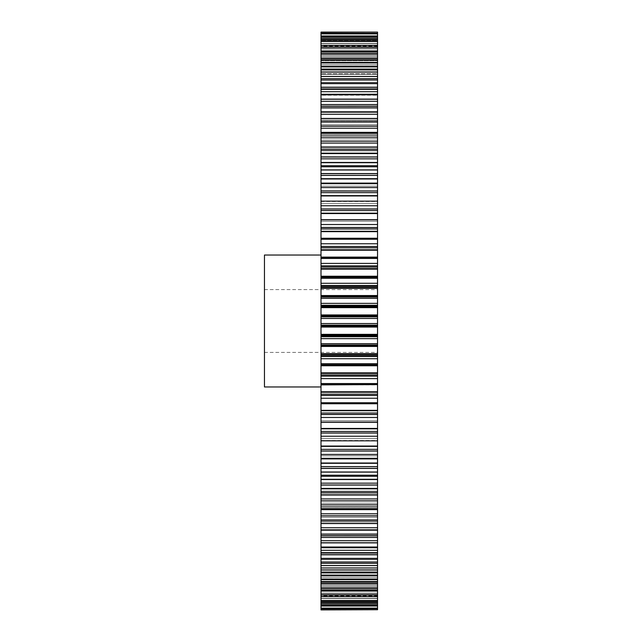 <?xml version="1.0" encoding="UTF-8"?>
<svg xmlns="http://www.w3.org/2000/svg" width="642" height="642" viewBox="0 0 642 642"><rect width="100%" height="100%" fill="white"/><g stroke="black" fill="none" stroke-linecap="round" stroke-linejoin="round"><path stroke-width="0.48" stroke-dasharray="3.21 2.41" d="M377.544 321L377.544 289.59L377.544 321M264.456 255.035L264.456 386.965M321 321L321 386.965L321 321M321 32.277L377.544 32.1L377.544 46.81L377.544 33.328L377.544 46.81L377.544 33.328L321 33.328L321 46.81L321 32.277L377.544 32.277M321 62.362L377.544 62.362L377.544 78.765L321 78.765L321 33.857L377.544 33.857L377.544 33.328M321 33.857L321 33.328M321 35.968L321 56.921L321 35.968L377.544 35.968L377.544 43.672L377.544 39.989L321 39.989L321 43.672L321 39.989M321 36.843L377.544 36.843M377.544 39.989L377.544 43.479L377.544 41.224L321 41.224L377.544 41.208L377.544 56.921L377.544 39.78L377.544 56.921L377.544 45.373L321 45.373L321 48.872L321 45.373M321 46.938L377.544 46.938L377.544 45.373M321 52.106L321 62.932L321 52.106L377.544 52.106L377.544 70.227L377.544 60.155L377.544 70.227L377.544 60.155L321 60.155L321 63.181L321 60.155M321 54L377.544 54M377.544 62.362L377.544 60.155M321 69.464L321 73.734L321 69.464L377.544 69.464L377.544 88.524L377.544 80.009L377.544 88.524L377.544 80.009L321 80.009L321 88.524L321 80.009L321 88.524L321 80.009L321 82.826L377.544 82.826L377.544 80.009M321 71.992L377.544 71.992M321 94.831L321 91.718L377.544 91.718L377.544 111.556L377.544 104.55L377.544 111.556L377.544 104.55L321 104.55L321 94.831L377.544 94.831M321 112.069L321 107.928L377.544 107.928L377.544 104.55M321 107.928L321 104.55M321 126.089L321 118.433L377.544 118.433L377.544 138.816L377.544 133.311L377.544 138.816L377.544 133.311L321 133.311L321 138.816L321 132.533L377.544 132.533M321 122.068L377.544 122.068M321 141.055L321 137.179L377.544 137.179L377.544 133.311M321 137.179L321 133.311M321 156.905L321 149.096L377.544 149.096L377.544 150.854L377.544 149.096L321 149.096L321 153.823L321 147.195L377.544 147.195L377.544 169.649L377.544 165.716L377.544 169.649L377.544 165.716L321 165.716L377.544 165.716L377.544 186.204L377.544 183.098L377.544 186.204L377.544 183.098L321 183.098L377.544 183.098L377.544 203.426L377.544 201.155L321 201.147L377.544 201.155L377.544 221.217L377.544 219.684L321 219.684L321 221.217L321 213.184L377.544 213.184M321 153.181L377.544 153.181M321 173.549L321 170.002L377.544 170.002M321 170.002L321 162.458L377.544 162.699M321 190.915L321 187.56L377.544 187.56M321 187.56L321 178.701L377.544 178.701M377.544 210.536L321 210.536L321 205.761L377.544 205.761M321 205.761L321 195.633L377.544 195.633M321 227.461L321 224.531L377.544 224.531L377.544 219.789M321 224.531L321 219.789M321 246.456L321 238.92L377.544 238.92L377.544 258.445L321 258.445L321 249.762L321 250.22L321 249.762L377.544 249.762M321 243.767L377.544 243.767M321 609.723L377.544 609.9L377.544 595.864L377.544 609.9L321 609.9L321 263.389L377.544 263.389L377.544 258.445M321 263.389L321 257.113L377.544 257.113L377.544 258.164L377.544 257.402L321 257.402L321 258.445M321 278.283L377.544 278.283L377.544 286.549L321 286.549M321 283.282L377.544 283.282M321 298.321L377.544 298.321L377.544 316.843L321 316.843L321 316.065L377.544 316.065L377.544 318.472L321 318.472M321 303.361L377.544 303.361M321 323.528L377.544 323.528L377.544 318.472M321 338.639L377.544 338.639L377.544 356.527M321 343.679L377.544 343.679M321 358.717L377.544 358.717L377.544 378.611L321 378.611M321 363.717L377.544 363.717M321 384.598L377.544 384.598L377.544 383.555L377.544 384.887L321 384.887L321 383.555L377.544 383.555L377.544 378.611M321 398.233L377.544 398.233L377.544 414.507M321 403.08L321 403.657L321 403.08L377.544 403.08L377.544 403.657L377.544 403.08M321 417.469L377.544 417.469L377.544 436.239L321 436.239M321 422.211L377.544 422.211M321 449.352L377.544 449.352L377.544 438.574L377.544 440.853L321 440.484L377.544 440.845L377.544 436.239M321 454.44L377.544 454.44L377.544 468.411M321 458.902L377.544 458.902L377.544 455.796L377.544 458.902L321 458.902M321 471.998L377.544 471.998L377.544 485.055M321 476.284L377.544 476.284L377.544 472.351L377.544 476.284L321 476.284M321 488.819L377.544 488.819L377.544 504.821L321 504.821M321 492.904L377.544 492.904L377.544 488.177L377.544 492.904L321 492.904M321 508.689L377.544 508.689L377.544 504.821M321 519.932L377.544 519.932L377.544 529.883L321 529.883M321 523.567L377.544 523.567L377.544 517.292L377.544 523.567M321 534.072L377.544 534.072L377.544 547.169L321 547.169M321 537.45L377.544 537.45L377.544 530.444L377.544 537.45M321 550.282L377.544 550.282L377.544 547.169M321 559.174L377.544 559.174L377.544 570.008L321 570.008M321 561.991L377.544 561.991L377.544 553.476L377.544 561.991M321 572.536L377.544 572.536L377.544 570.008M321 579.638L377.544 579.638L377.544 588L321 588M321 581.845L377.544 581.845L377.544 571.773L377.544 581.845M321 589.894L377.544 589.894L377.544 588M321 595.062L377.544 595.062L377.544 596.627L377.544 585.079L377.544 605.157L321 605.157L321 600.719L321 602.011L377.544 602.011L377.544 598.521L377.544 600.776L321 600.776L377.544 600.792L321 600.776L321 585.079L321 596.627L377.544 596.627L377.544 585.079L377.544 596.627M321 602.011L321 600.776M321 596.627L321 606.032L377.544 606.032L377.544 605.157M321 606.032L321 605.157M321 608.143L377.544 608.143L377.544 608.672L377.544 603.328L377.544 609.723M321 608.672L377.544 608.672L377.544 595.19L377.544 608.672M321 596.474L321 589.781L321 598.521L321 589.854L321 598.368L321 596.474L377.544 596.474L377.544 589.781L377.544 598.521L377.544 589.854L377.544 598.368L377.544 596.474L321 596.474M321 269.134L377.544 269.134L377.544 268.621L377.544 277.143L321 277.143L321 276.237L321 277.143L377.544 277.143L377.544 276.237L377.544 277.248M321 238.92L321 231.256L321 231.666L321 231.256L377.544 231.256L377.544 238.92M321 121.089L321 124.709L321 118.433L321 121.089L377.544 121.089L377.544 120.15L377.544 124.709L377.544 121.089L321 121.089M321 95.217L321 99.47L321 91.718L321 95.217L377.544 95.217L377.544 93.997L377.544 99.47L377.544 95.217L321 95.217M321 64.77L321 70.227L321 64.77L377.544 64.77L321 64.77M321 60.757L321 70.227L321 60.757L377.544 60.757L321 60.757M321 48.832L377.544 48.848L321 48.832M321 45.526L321 52.219L321 43.479L321 52.146L321 45.526L377.544 45.526L377.544 43.632L377.544 52.219L377.544 43.479L377.544 52.146L377.544 45.526L321 45.526M321 38.327L321 46.136L321 38.327L321 46.136L321 38.327L377.544 38.327L377.544 36.201L377.544 46.136L377.544 38.327L377.544 46.136L377.544 38.327L321 38.327M321 53.414L377.544 53.414L321 53.414M321 59.112L377.544 59.12L377.544 53.687L377.544 59.12L321 59.12M377.544 82.826L377.544 89.415L321 89.415L321 82.826M377.544 114.236L321 114.236L321 112.117L377.544 112.117L377.544 118.433M377.544 128.191L321 128.191L321 126.137L377.544 126.137M377.544 143.078L321 143.078L321 141.104L377.544 141.104L377.544 147.195M377.544 158.839L321 158.839L321 156.945L377.544 156.945M377.544 175.386L321 175.386L321 173.589L377.544 173.589M377.544 192.648L321 192.648L321 190.955L377.544 190.955M321 201.155L377.544 201.516L377.544 203.426L377.544 201.147M321 208.947L377.544 208.947M377.544 228.953L321 228.953L321 227.493L377.544 227.493L377.544 231.256M377.544 247.828L321 247.828L321 246.488L377.544 246.488M377.544 277.224L321 277.224L321 276.237L377.544 276.237L377.544 278.283M321 296.989L321 296.363L377.544 296.363L377.544 296.989L321 296.989M377.544 323.528L377.544 325.935L321 325.935L321 325.181L377.544 325.181L377.544 338.639M321 345.637L321 345.011L377.544 345.011L377.544 345.637L321 345.637M377.544 364.776L377.544 365.763L321 365.763L321 364.776M321 422.316L377.544 422.316L377.544 420.783L377.544 422.316L321 422.316M321 491.78L377.544 491.772L321 491.772M321 578.819L377.544 578.787L321 578.787M377.544 606.032L377.544 608.143M377.544 600.238L377.544 593.152L377.544 600.238L321 600.238L377.544 600.238M377.544 602.011L377.544 600.776M377.544 589.894L377.544 595.062M377.544 572.536L377.544 579.638M377.544 550.282L377.544 559.174M377.544 529.931L377.544 534.072M377.544 508.689L377.544 519.932M377.544 485.095L377.544 488.819M377.544 468.451L377.544 471.998M377.544 449.352L377.544 451.045M377.544 451.085L377.544 454.44M377.544 414.539L377.544 417.469M377.544 384.598L377.544 395.512M377.544 395.544L377.544 398.233M377.544 356.543L377.544 358.717M321 287.728L377.544 287.728L377.544 298.321M377.544 263.389L377.544 267.056L321 267.056M377.544 224.531L377.544 227.493M377.544 219.684L377.544 221.217L377.544 219.668L321 219.668L377.544 219.684M377.544 137.179L377.544 141.104M377.544 107.928L377.544 112.117M377.544 89.415L377.544 91.718M377.544 73.734L377.544 78.765L377.544 73.734L321 73.734L377.544 73.734M377.544 46.938L377.544 52.106M377.544 40.39L377.544 48.808L377.544 38.167L377.544 40.39L321 40.39L377.544 40.39M377.544 33.857L377.544 35.968M321 78.765L377.544 78.765L377.544 69.464M377.544 238.246L377.544 239.49L377.544 238.246L321 238.246M377.544 295.537L377.544 296.339L377.544 295.537L321 295.537M377.544 314.941L377.544 315.655L377.544 314.941L321 314.941M377.544 307.638L377.544 307.004L377.544 307.638L321 307.646M377.544 334.354L377.544 334.996L377.544 334.354L321 334.362M377.544 327.059L377.544 326.345L377.544 327.059L321 327.059M377.544 353.694L377.544 354.272L377.544 353.694L321 353.694M377.544 346.463L377.544 345.661L377.544 346.463L321 346.463M377.544 372.866L377.544 373.379L377.544 372.866L321 372.866M377.544 391.772L377.544 392.238L377.544 391.772L321 391.78M377.544 410.334L377.544 410.744L377.544 410.334L321 410.334M377.544 403.754L377.544 402.51L377.544 403.754L321 403.754M377.544 428.455L321 428.455M377.544 463.018L321 463.018M377.544 475.457L321 475.457L377.544 475.457M377.544 479.301L321 479.301M377.544 494.805L321 494.805M377.544 507.268L321 507.252L377.544 507.252M377.544 548.003L321 547.979L377.544 547.979M377.544 582.88L321 582.888L377.544 582.888M264.456 321L264.456 352.41L264.456 321M321 603.673L377.544 603.673L321 603.673M321 602.637L377.544 602.637L321 602.637M321 603.328L377.544 603.328L321 603.328M321 601.61L377.544 601.61L321 601.61M321 598.521L377.544 598.521L321 598.521M321 591.362L377.544 591.362L321 591.362M321 594.083L377.544 594.083L321 594.083M321 584.942L377.544 584.942L321 584.942M321 588.313L377.544 588.313L321 588.313M321 577.23L377.544 577.23L321 577.23M321 581.243L377.544 581.243L321 581.243M321 568.266L377.544 568.266L321 568.266M321 572.905L377.544 572.905M321 558.107L377.544 558.107L321 558.107M321 563.339L377.544 563.339M321 546.783L377.544 546.783L321 546.783M321 552.585L377.544 552.585M321 534.369L377.544 534.369L321 534.369M321 540.708L377.544 540.708M321 520.911L377.544 520.911L321 520.911M321 527.764L377.544 527.764M321 506.482L377.544 506.482L321 506.482M321 513.809L377.544 513.809M321 491.146L377.544 491.146L321 491.146M321 498.922L377.544 498.922M321 474.976L377.544 474.976L321 474.976M321 483.161L377.544 483.161M321 458.067L377.544 458.067L321 458.067M321 466.614L377.544 466.614M321 431.464L377.544 431.464M321 403.657L377.544 403.657M321 413.047L377.544 413.047M321 394.172L377.544 394.172M321 365.226L377.544 365.226M321 374.944L377.544 374.944M321 355.451L377.544 355.451M321 335.798L377.544 335.798M321 306.202L377.544 306.202M321 276.774L377.544 276.774M321 238.343L377.544 238.343M321 183.933L377.544 183.933L321 183.933M321 167.024L377.544 167.024L321 167.024M321 150.854L377.544 150.854L321 150.854M321 135.518L377.544 135.518L321 135.518M321 101.292L377.544 101.292M321 107.631L377.544 107.631L321 107.631M321 78.661L377.544 78.661M321 83.893L377.544 83.893L321 83.893M321 69.095L377.544 69.095M321 53.687L377.544 53.687L321 53.687M321 57.058L377.544 57.058L321 57.058M321 47.917L377.544 47.917L321 47.917M321 50.638L377.544 50.638L321 50.638M321 43.479L377.544 43.479L321 43.479M321 41.762L377.544 41.762L321 41.762M321 38.672L377.544 38.672L321 38.672M321 39.363L377.544 39.363L321 39.363M321 201.516L377.544 201.516M321 440.484L377.544 440.484M264.456 289.59L377.544 289.59M264.456 352.41L377.544 352.41M377.544 605.743L321 605.743L377.544 605.743M321 605.799L377.544 605.799L321 605.799M377.544 595.864L321 595.864M377.544 604.652L321 604.652L377.544 604.652M377.544 604.7L321 604.7L377.544 604.7M377.544 605.51L321 605.51L377.544 605.51M377.544 605.454L321 605.454L377.544 605.454M377.544 595.182L321 595.182L377.544 595.182M377.544 602.172L321 602.172L377.544 602.172M377.544 602.22L321 602.22L377.544 602.22M377.544 603.833L321 603.833L377.544 603.833M377.544 603.777L321 603.777L377.544 603.777M377.544 593.152L321 593.168L377.544 593.152M377.544 598.328L321 598.328L377.544 598.328M321 598.368L377.544 598.368L321 598.368M377.544 600.719L321 600.719L377.544 600.719M377.544 589.781L321 589.781L377.544 589.781M377.544 593.128L321 593.128L377.544 593.128M377.544 596.362L321 596.362L377.544 596.362M377.544 596.306L321 596.306L377.544 596.306M377.544 585.079L321 585.079L377.544 585.079M377.544 588.586L321 588.586L377.544 588.586M377.544 586.603L321 586.603L377.544 586.603M377.544 586.644L321 586.644L377.544 586.644M377.544 590.6L321 590.6M377.544 590.544L321 590.544M377.544 579.068L321 579.068L377.544 579.068M377.544 583.53L321 583.53M377.544 583.466L321 583.466M377.544 571.773L321 571.773L377.544 571.773M377.544 575.922L321 575.898L377.544 575.922M377.544 569.711L321 569.711L377.544 569.711M377.544 569.743L321 569.743L377.544 569.743M377.544 575.176L321 575.176M377.544 575.12L321 575.12M377.544 563.235L321 563.235L377.544 563.235M377.544 567.713L321 567.713L377.544 567.713M377.544 567.672L321 567.672L377.544 567.672M377.544 559.423L321 559.423L377.544 559.423M377.544 559.455L321 559.455L377.544 559.455M377.544 565.586L321 565.586M377.544 565.53L321 565.53M377.544 553.476L321 553.476L377.544 553.476M377.544 558.299L321 558.299L377.544 558.299M377.544 558.235L321 558.235L377.544 558.235M377.544 554.808L321 554.808M377.544 554.744L321 554.744M377.544 542.53L321 542.53L377.544 542.53M377.544 547.73L321 547.73L377.544 547.73M377.544 547.65L321 547.65M377.544 535.428L321 535.444L377.544 535.428M377.544 542.883L321 542.883M377.544 542.827L321 542.827M377.544 530.444L321 530.444L377.544 530.444M377.544 536.062L321 536.062L377.544 536.062M377.544 535.95L321 535.95L377.544 535.95M377.544 521.826L321 521.826L377.544 521.826M377.544 521.85L321 521.85L377.544 521.85M377.544 529.827L321 529.827M377.544 517.292L321 517.292L377.544 517.292M377.544 523.342L321 523.342L377.544 523.342M377.544 523.206L321 523.206L377.544 523.198M377.544 515.807L321 515.807M377.544 503.184L321 503.184L377.544 503.184M377.544 509.636L321 509.636M377.544 509.467L321 509.467M377.544 500.896L321 500.896M377.544 500.84L321 500.84M377.544 488.177L321 488.177L377.544 488.177M377.544 495.014L321 495.014M377.544 484.999L321 484.999M377.544 472.351L321 472.351L377.544 472.351M377.544 479.542L321 479.542M377.544 458.388L321 458.388L377.544 458.388M377.544 468.355L321 468.355M377.544 455.796L321 455.796L377.544 455.796M377.544 463.299L321 463.299M377.544 440.853L321 440.853M377.544 450.997L321 450.997M377.544 438.574L321 438.574L377.544 438.574M377.544 446.367L321 446.367M377.544 446.046L321 446.046M377.544 433.005L321 433.005M377.544 420.783L321 420.783L377.544 420.783M377.544 428.816L321 428.816M377.544 403.513L321 403.513L377.544 403.505M377.544 414.467L321 414.467M377.544 402.51L321 402.51L377.544 402.51M377.544 410.744L321 410.744M377.544 384.301L321 384.301M377.544 384.285L321 384.285M377.544 395.472L321 395.472M377.544 383.836L321 383.836L377.544 383.836M377.544 392.238L321 392.238M377.544 364.752L321 364.752M377.544 376.116L321 376.116M377.544 364.857L321 364.857L377.544 364.857M377.544 373.379L321 373.379M377.544 345.011L321 345.011M377.544 356.487L321 356.487M377.544 345.661L321 345.661M377.544 354.272L321 354.272M377.544 325.157L321 325.157M377.544 336.721L321 336.721M377.544 336.689L321 336.689M377.544 326.345L321 326.345M377.544 334.996L321 334.996M377.544 305.311L321 305.311M377.544 305.279L321 305.279M377.544 316.819L321 316.819M377.544 307.004L321 307.004M377.544 315.655L321 315.655M377.544 285.473L321 285.473M377.544 296.965L321 296.965M377.544 288.306L321 288.306M377.544 296.339L321 296.339M377.544 265.844L321 265.844M377.544 268.621L321 268.621M377.544 246.528L321 246.528M377.544 257.715L321 257.715M377.544 257.699L321 257.699M377.544 250.228L321 250.228M377.544 258.164L321 258.164L377.544 258.164M377.544 238.495L321 238.495L377.544 238.487M377.544 231.666L321 231.666M377.544 239.49L321 239.49L377.544 239.49M377.544 213.545L321 213.545M377.544 221.217L321 221.217L377.544 221.217M377.544 195.954L321 195.954M377.544 203.426L321 203.426L377.544 203.426M377.544 183.612L321 183.612L377.544 183.612M377.544 178.982L321 178.982M377.544 186.204L321 186.204L377.544 186.204M377.544 166.543L321 166.543L377.544 166.543M377.544 162.458L321 162.458M377.544 169.649L321 169.649L377.544 169.649M377.544 141.16L321 141.16M377.544 150.22L321 150.228L377.544 150.22M377.544 153.823L321 153.823L377.544 153.823M377.544 146.986L321 146.986M377.544 134.732L321 134.748L377.544 134.732M377.544 138.816L321 138.816L377.544 138.816M377.544 132.364L321 132.364M377.544 112.173L321 112.173M377.544 120.15L321 120.15L377.544 120.15M321 120.174L377.544 120.174L321 120.174M377.544 118.802L321 118.802L377.544 118.794M377.544 118.658L321 118.658L377.544 118.658M377.544 124.709L321 124.709L377.544 124.709M377.544 99.173L321 99.173M377.544 99.117L321 99.117M377.544 106.556L321 106.572L377.544 106.556M377.544 106.05L321 106.05L377.544 106.05M377.544 105.938L321 105.938L377.544 105.938M377.544 111.556L321 111.556L377.544 111.556M377.544 87.256L321 87.256M377.544 87.192L321 87.192M377.544 93.997L321 94.021L377.544 93.997M377.544 94.358L321 94.358M377.544 94.27L321 94.27L377.544 94.27M377.544 99.47L321 99.47L377.544 99.47M377.544 76.47L321 76.47M377.544 76.414L321 76.414M377.544 82.545L321 82.545L377.544 82.545M377.544 82.577L321 82.577L377.544 82.577M377.544 83.765L321 83.765L377.544 83.765M377.544 88.524L321 88.524L377.544 88.524M377.544 83.701L321 83.701L377.544 83.701M377.544 66.88L321 66.88M377.544 66.824L321 66.824M377.544 72.257L321 72.257L377.544 72.257M377.544 72.289L321 72.289L377.544 72.289M377.544 74.328L321 74.328L377.544 74.328M377.544 74.287L321 74.287L377.544 74.287M377.544 58.534L321 58.534M377.544 58.47L321 58.47M377.544 63.181L321 63.213L377.544 63.181M377.544 66.102L321 66.102L377.544 66.078M377.544 70.227L321 70.227L377.544 70.227M377.544 51.456L321 51.456M377.544 51.4L321 51.4M377.544 55.356L321 55.356L377.544 55.356M321 55.397L377.544 55.397L321 55.397M377.544 62.932L321 62.932L377.544 62.932M377.544 45.694L321 45.694L377.544 45.694M377.544 45.638L321 45.638L377.544 45.638M377.544 48.872L321 48.872L377.544 48.872M377.544 56.921L321 56.921L377.544 56.921M377.544 41.281L321 41.281L377.544 41.281M377.544 43.632L321 43.632L377.544 43.632M377.544 43.672L321 43.672L377.544 43.672M377.544 52.219L321 52.219L377.544 52.219M377.544 38.223L321 38.223L377.544 38.223M377.544 38.167L321 38.167L377.544 38.167M377.544 39.78L321 39.78L377.544 39.78M377.544 39.828L321 39.828L377.544 39.828M377.544 36.546L321 36.546L377.544 36.546M377.544 36.49L321 36.49L377.544 36.49M377.544 37.3L321 37.3L377.544 37.3M321 37.348L377.544 37.348L321 37.348M377.544 46.818L321 46.818L377.544 46.818M377.544 36.257L321 36.257L377.544 36.257M377.544 36.201L321 36.201L377.544 36.201M377.544 46.136L321 46.136M377.544 41.224L321 41.224M377.544 94.35L321 94.35M377.544 547.642L321 547.642"/><path stroke-width="0.96" d="M321 386.965L264.456 386.965L264.456 255.035L321 255.035M321 318.472L321 323.528L377.544 323.528L377.544 303.361L321 303.361L321 316.843L377.544 316.819L377.544 316.065L321 316.065L321 318.472L377.544 318.472M321 609.723L377.544 609.723L321 609.9L321 608.672L377.544 608.672L377.544 606.032L321 606.032L321 608.143L377.544 608.143M321 608.143L321 608.672M321 323.528L321 605.157L377.544 605.157L377.544 606.032M321 605.157L321 606.032M321 602.011L377.544 602.011L377.544 596.627L321 596.627M321 600.792L377.544 600.792M321 595.062L377.544 595.062L377.544 596.627M321 589.894L377.544 589.894L377.544 581.845L321 581.845M321 588L377.544 588M321 579.638L377.544 579.638L377.544 581.845M321 572.536L377.544 572.536L377.544 561.991L321 561.991M321 570.008L377.544 570.008M321 559.174L377.544 559.174L377.544 561.991M321 550.282L377.544 550.282L377.544 537.45L321 537.45M321 547.169L377.544 547.169M321 534.072L377.544 534.072L377.544 537.45M321 523.567L377.544 523.567L377.544 508.689L321 508.689M321 519.932L377.544 519.932M321 504.821L377.544 504.821L377.544 508.689M321 492.904L377.544 492.904L321 492.904M321 488.819L377.544 488.819L377.544 494.805L321 494.805M321 476.284L377.544 476.284L321 476.284M321 471.998L377.544 471.998L377.544 479.301L321 479.301M321 458.902L377.544 458.902L321 458.902M321 454.44L377.544 454.44L377.544 463.018L321 463.018M321 440.845L377.544 440.845L321 440.845M321 436.239L377.544 436.239L377.544 446.046L321 446.046M321 422.211L377.544 422.211L377.544 414.539M321 417.469L377.544 417.469M321 403.08L321 403.657L321 403.08L377.544 403.08L377.544 395.544M321 398.233L377.544 398.233M377.544 395.512L321 395.512L377.544 395.512L377.544 384.598L321 384.887L321 383.555L377.544 383.555L377.544 364.752L321 364.752L321 365.763L377.544 365.763L377.544 363.717L321 363.717M321 378.611L377.544 378.611M321 358.717L377.544 358.717L377.544 363.717M321 343.679L377.544 343.679L377.544 325.157L321 325.157L321 325.935L377.544 325.935L377.544 323.528M321 338.639L377.544 338.639M321 32.277L377.544 32.1L321 32.1L321 298.321L377.544 298.321L377.544 303.361M321 298.321L321 303.361M321 283.282L377.544 283.282L377.544 276.237L321 276.237L321 277.248L377.544 277.248L377.544 267.056L377.544 269.134L321 269.134M321 278.283L377.544 278.283M321 263.389L377.544 263.389L377.544 257.113L321 257.113L321 258.445L377.544 258.445L377.544 243.767L321 243.767M321 238.92L321 238.343L321 238.92L377.544 238.92L377.544 243.767M321 224.531L377.544 224.531L377.544 205.761L321 205.761M321 219.789L377.544 219.789M377.544 195.633L321 195.633L321 192.648L377.544 192.648L377.544 201.147L321 201.147L377.544 201.155L377.544 205.761M321 187.56L377.544 187.56L377.544 170.002L321 170.002M321 183.098L377.544 183.098L321 183.098M377.544 162.699L321 162.699L321 158.839L377.544 158.839L377.544 165.716L321 165.716L377.544 165.716L377.544 170.002M321 153.181L377.544 153.181L377.544 137.179L321 137.179M321 149.096L377.544 149.096L321 149.096M321 133.311L377.544 133.311L377.544 137.179M321 122.068L377.544 122.068L377.544 107.928L321 107.928M377.544 114.236L321 114.236L321 118.433L377.544 118.433M321 104.55L377.544 104.55L377.544 107.928M321 94.831L377.544 94.831L377.544 82.826L321 82.826M377.544 89.415L321 89.415L321 91.718L377.544 91.718M321 78.765L321 80.009L377.544 80.009L377.544 82.826M321 71.992L377.544 71.992L377.544 62.362L321 62.362M321 69.464L377.544 69.464M321 60.155L377.544 60.155L377.544 62.362M321 54L377.544 54L377.544 46.938L321 46.938M321 52.106L377.544 52.106M321 45.373L377.544 45.373L377.544 46.938M321 41.208L377.544 41.208L377.544 36.843L321 36.843M321 39.989L377.544 39.989M321 35.968L377.544 35.968L377.544 36.843M321 33.857L377.544 33.857L377.544 32.277M321 33.328L377.544 33.328M321 345.035L321 345.637L377.544 345.637L377.544 345.011L321 345.035M377.544 298.321L377.544 296.363L321 296.363L321 296.989L377.544 296.989L377.544 286.549L377.544 287.728L321 287.728M377.544 258.445L377.544 257.402L321 257.402L321 258.445M377.544 112.117L321 112.069M377.544 133.311L377.544 126.137L321 126.089M377.544 132.533L321 132.533L321 128.191L377.544 128.191M377.544 141.104L321 141.055M377.544 147.195L321 147.195L321 143.078L377.544 143.078M377.544 158.839L377.544 156.945L321 156.905M377.544 173.589L321 173.549M321 178.982L377.544 178.982M377.544 178.701L321 178.701L321 175.386L377.544 175.386M377.544 192.648L377.544 190.955L321 190.915M321 195.954L377.544 195.954M321 208.947L377.544 208.947M321 213.545L377.544 213.545M377.544 213.184L321 213.184L321 210.536L377.544 210.536M377.544 238.92L377.544 227.493L321 227.461M321 231.666L377.544 231.666M377.544 231.256L321 231.256L321 228.953L377.544 228.953M377.544 246.488L321 246.456M321 250.22L377.544 250.22M377.544 249.762L321 249.762L321 247.828L377.544 247.828M321 392.238L377.544 392.238M321 410.744L377.544 410.744M321 428.816L377.544 428.816M321 446.367L377.544 446.367M321 463.299L377.544 463.299M321 479.542L377.544 479.542M321 495.014L377.544 495.014M377.544 609.723L377.544 608.672M321 529.883L377.544 529.931M377.544 509.636L321 509.636M377.544 488.819L377.544 485.095M377.544 471.998L377.544 468.451M377.544 454.44L377.544 451.085M377.544 373.379L321 373.379M377.544 358.717L377.544 356.543M377.544 354.272L321 354.272M377.544 35.968L377.544 33.857M377.544 45.373L377.544 41.208M377.544 60.155L377.544 54M377.544 80.009L377.544 71.992M377.544 104.55L377.544 94.831M377.544 126.137L377.544 122.068M377.544 156.945L377.544 153.181M377.544 190.955L377.544 187.56M377.544 227.493L377.544 224.531M321 267.056L377.544 267.056L377.544 263.389M321 286.549L377.544 286.549L377.544 283.282M377.544 356.527L321 356.527L377.544 356.527L377.544 343.679M377.544 384.598L377.544 383.555L377.544 384.598L321 384.598M377.544 414.507L321 414.507L377.544 414.507L377.544 403.08M377.544 436.239L377.544 422.211M377.544 451.045L321 451.045L377.544 451.045L377.544 446.046M377.544 468.411L321 468.411L377.544 468.411L377.544 463.018M377.544 485.055L321 485.055L377.544 485.055L377.544 479.301M377.544 504.821L377.544 494.805M377.544 534.072L377.544 523.567M377.544 559.174L377.544 550.282M377.544 579.638L377.544 572.536M377.544 595.062L377.544 589.894M377.544 605.157L377.544 602.011M321 69.095L377.544 69.095M321 78.661L377.544 78.661M321 101.292L377.544 101.292M321 238.343L377.544 238.343M321 276.774L377.544 276.774M321 306.202L377.544 306.202M321 335.798L377.544 335.798M321 355.451L377.544 355.451M321 374.944L377.544 374.944M321 365.226L377.544 365.226M321 394.172L377.544 394.172M321 413.047L377.544 413.047M321 403.657L377.544 403.657M321 431.464L377.544 431.464M321 449.352L377.544 449.352M321 466.614L377.544 466.614M321 483.161L377.544 483.161M321 498.922L377.544 498.922M321 513.809L377.544 513.809M321 527.764L377.544 527.764M321 540.708L377.544 540.708M321 552.585L377.544 552.585M321 563.339L377.544 563.339M321 572.905L377.544 572.905M377.544 515.863L321 515.863L377.544 515.863M377.544 433.053L321 433.053L377.544 433.053M377.544 376.156L321 376.156L377.544 376.156M377.544 285.513L321 285.513L377.544 285.513M377.544 265.884L321 265.884L377.544 265.884M377.544 277.248L321 277.248L377.544 277.248M377.544 227.533L321 227.533L377.544 227.533M377.544 208.995L321 208.995L377.544 208.995M377.544 191.003L321 191.003L377.544 191.003M377.544 173.645L321 173.645L377.544 173.645M377.544 157.001L321 157.001L377.544 157.001M377.544 126.193L321 126.193L377.544 126.193M377.544 51.4L321 51.4M321 51.456L377.544 51.456M377.544 58.47L321 58.47M377.544 58.534L321 58.534M377.544 66.824L321 66.824M321 66.88L377.544 66.88M377.544 76.414L321 76.414M321 76.47L377.544 76.47M377.544 87.192L321 87.192M377.544 87.256L321 87.256M377.544 99.117L321 99.117M377.544 99.173L321 99.173M321 112.173L377.544 112.173M377.544 132.364L321 132.364M321 141.16L377.544 141.16M377.544 146.986L321 146.986M377.544 162.458L321 162.458M377.544 219.668L321 219.668L377.544 219.684M377.544 238.487L321 238.487L377.544 238.495M377.544 238.246L321 238.246M377.544 257.699L321 257.699M377.544 257.715L321 257.715M321 246.528L377.544 246.528M377.544 265.844L321 265.844M377.544 268.621L321 268.621M377.544 296.989L321 296.989M377.544 285.473L321 285.473M377.544 295.537L321 295.537M377.544 296.339L321 296.339M377.544 288.306L321 288.306M377.544 316.843L321 316.843M377.544 305.279L321 305.279M321 305.311L377.544 305.311M377.544 314.941L321 314.941M377.544 315.655L321 315.655M377.544 307.004L321 307.004M377.544 307.638L321 307.638M377.544 336.689L321 336.689M377.544 336.721L321 336.721M377.544 325.181L321 325.181M377.544 334.354L321 334.354M377.544 334.996L321 334.996M377.544 326.345L321 326.345M377.544 327.059L321 327.059M377.544 356.487L321 356.487M377.544 345.011L321 345.011M377.544 353.694L321 353.694M377.544 345.661L321 345.661M377.544 346.463L321 346.463M377.544 376.116L321 376.116M377.544 364.752L321 364.752M377.544 364.776L321 364.776M377.544 372.866L321 372.866M377.544 395.472L321 395.472M377.544 384.285L321 384.285M321 384.301L377.544 384.301M377.544 391.772L321 391.772M377.544 414.467L321 414.467M377.544 403.505L321 403.505L377.544 403.513M377.544 410.334L321 410.334M377.544 403.754L321 403.754M377.544 433.005L321 433.005M377.544 422.316L321 422.316L377.544 422.332M377.544 428.455L321 428.455M377.544 450.997L321 450.997M377.544 468.355L321 468.355M377.544 484.999L321 484.999M377.544 500.84L321 500.84M321 500.896L377.544 500.896M377.544 515.807L321 515.807M377.544 509.467L321 509.467M377.544 529.827L321 529.827M377.544 542.827L321 542.827M377.544 542.883L321 542.883M377.544 554.744L321 554.744M377.544 554.808L321 554.808M377.544 565.53L321 565.53M321 565.586L377.544 565.586M377.544 575.12L321 575.12M377.544 575.176L321 575.176M377.544 583.466L321 583.466M377.544 583.53L321 583.53M377.544 590.544L321 590.544M377.544 590.6L321 590.6"/></g></svg>
